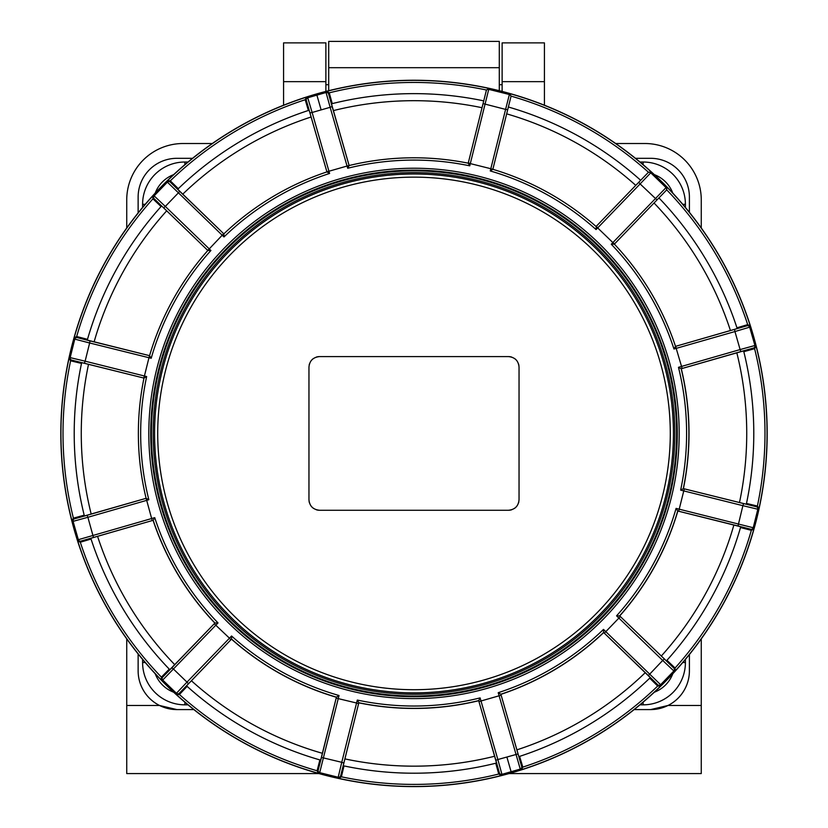 <?xml version="1.0" encoding="UTF-8"?>
<svg xmlns="http://www.w3.org/2000/svg" width="828" height="828" viewBox="0 0 828 828"><rect width="100%" height="100%" fill="white"/><g stroke="black" fill="none" stroke-linecap="round" stroke-linejoin="round"><path stroke-width="1.24" d="M142.592 659.419L142.592 662.535A42.3 42.3 0 0 0 184.892 704.835L187.997 704.835M640.003 704.835L643.108 704.835A42.3 42.3 0 0 0 685.408 662.535L685.408 659.419M499.294 84.704L502.12 84.704M325.88 84.704L328.706 84.704M502.12 91.411L502.12 42.88L544.42 42.88L544.42 105.208M325.88 91.411L325.88 42.88L283.58 42.88L283.58 105.208M187.997 162.019L184.892 162.019A42.3 42.3 0 0 0 142.592 204.319L142.592 207.424M685.408 207.424L685.408 204.319A42.3 42.3 0 0 0 643.108 162.019L640.003 162.019M153.17 433.427A260.83 260.83 0 0 0 414 694.257A260.83 260.83 0 0 0 674.83 433.427A260.83 260.83 0 0 0 414 172.597A260.83 260.83 0 0 0 153.17 433.427M308.958 367.156L308.958 499.688L308.958 367.156C309.527 360.78 313.056 357.261 319.536 356.589L508.464 356.589C514.954 357.261 518.473 360.791 519.042 367.156L519.042 499.688L519.042 367.156M308.958 499.688C309.527 506.063 313.046 509.593 319.536 510.265L508.464 510.265C514.944 509.593 518.473 506.074 519.042 499.688M518.949 365.8A10.578 10.578 0 0 0 518.525 363.896M517.045 360.977A10.578 10.578 0 0 0 514.757 358.659M511.776 357.116A10.578 10.578 0 0 0 508.464 356.589M508.464 510.265A10.578 10.578 0 0 0 511.776 509.737M514.757 508.195A10.578 10.578 0 0 0 517.045 505.877M518.525 502.958A10.578 10.578 0 0 0 518.835 501.747M309.051 501.054A10.578 10.578 0 0 0 309.475 502.958M310.955 505.877A10.578 10.578 0 0 0 313.243 508.185M316.224 509.737A10.578 10.578 0 0 0 319.536 510.265M319.536 356.589A10.578 10.578 0 0 0 316.224 357.116M313.243 358.659A10.578 10.578 0 0 0 310.955 360.977M309.475 363.896A10.578 10.578 0 0 0 309.165 365.107M328.706 67.699L499.294 67.699L499.294 41.4L328.706 41.4L328.706 90.697M499.294 67.699L499.294 90.697M511.445 772.897A353.183 353.183 0 0 1 74.53 530.862A353.183 353.183 0 0 1 316.555 93.957A353.183 353.183 0 0 1 753.47 335.982A353.183 353.183 0 0 1 511.445 772.897M500.909 694.35A275.02 275.02 0 0 0 603.684 632.561L650.28 677.615A339.791 339.791 0 0 1 518.856 756.626L500.868 694.237L521.661 766.49L522.799 767.111L521.464 769.73L520.263 769.088L501.934 774.356L501.261 775.525L498.735 774.014L495.744 763.23L496.531 763.033A339.791 339.791 0 0 1 343.206 765.755L358.803 702.848A275.02 275.02 0 0 0 478.708 700.726L496.531 763.033A339.791 339.791 0 0 1 343.206 765.755L343.993 765.921L341.384 776.809L338.911 778.403L338.197 777.254L319.691 772.648L318.521 773.321L317.093 770.754L318.211 770.092L321.461 757.444L341.757 762.309L338.197 777.254A2.111 2.111 148.2 0 0 340.701 775.701L341.384 776.809A350.989 350.989 0 0 0 498.746 774.025M176.488 694.64L176.436 693.284L162.723 680.047L161.367 680.047L161.408 677.107L162.702 677.097L171.851 667.772L173.507 669.096L186.993 682.127L176.436 693.284A2.111 2.111 178.2 0 0 179.386 693.202L179.417 694.495A350.989 350.989 0 0 0 317.093 770.764L319.887 759.918L320.664 760.145A339.791 339.791 0 0 1 186.528 685.832L231.488 639.154A275.02 275.02 0 0 0 336.385 697.269L320.664 760.145A339.791 339.791 0 0 1 186.528 685.832L187.128 686.371L179.417 694.495L176.488 694.64A353.049 353.049 0 0 0 318.521 773.321M153.076 520.336A275.02 275.02 0 0 0 214.866 623.111L169.812 669.707A339.791 339.791 0 0 1 90.801 538.283L153.19 520.294L80.937 541.088L80.316 542.226L77.697 540.891L78.339 539.69L73.071 521.361L71.901 520.688L73.413 518.162L84.197 515.171L84.384 515.958A339.791 339.791 0 0 1 81.672 362.633L81.506 363.42L70.618 360.811L69.024 358.338L70.173 357.624L74.779 339.118L74.106 337.948L76.673 336.52L87.509 339.314L87.282 340.091A339.791 339.791 0 0 1 161.595 205.955L161.056 206.545L152.932 198.844A350.989 350.989 0 0 0 76.662 336.52M152.787 195.915L154.132 195.863L167.38 182.139L167.38 180.794L170.32 180.835L170.33 182.129L179.655 191.278L178.32 192.934L165.3 206.42L154.132 195.863A2.111 2.111 -91.8 0 0 154.225 198.813L152.932 198.844L152.787 195.915A353.049 353.049 0 0 0 74.106 337.948M483.738 100.871A339.791 339.791 0 0 0 331.469 103.81L349.126 165.538L347.688 168.26L347.056 166.045L328.944 171.241L329.585 173.456L326.936 171.913L306.339 100.364L305.201 99.743L306.536 97.124L307.737 97.766L326.066 92.498L326.739 91.328L329.265 92.84L332.256 103.624L331.469 103.81A339.791 339.791 0 0 1 483.738 100.871L468.265 163.044M358.803 702.848L340.701 775.701M318.211 770.092A2.111 2.111 59.8 0 0 319.691 772.648L339.025 695.51L336.427 697.155A274.896 274.896 0 0 1 231.561 639.061L179.386 693.202M336.385 697.269L336.189 698.128L356.568 703.013L341.757 762.309L343.765 763.002M162.702 677.097A2.111 2.111 89.8 0 0 162.723 680.047L218.023 622.915L214.959 623.029A274.896 274.896 0 0 1 153.19 520.294L154.732 517.645L78.339 539.69A2.111 2.111 -151.8 0 0 80.937 541.088M161.408 677.107L169.254 669.127L169.812 669.707A339.791 339.791 0 0 1 90.801 538.283L91.049 539.049L80.316 542.226A350.989 350.989 0 0 0 161.398 677.118M214.866 623.111L214.255 623.763L229.47 638.181L186.993 682.127L188.38 683.731M93.46 537.382L87.882 517.283L73.071 521.361A2.111 2.111 -60.2 0 1 74.541 518.804L73.413 518.162M152.217 520.574L146.121 498.311L148.833 499.739L87.882 517.283L87.116 515.295L74.541 518.804M94.113 341.861A332.732 332.732 0 0 1 166.707 210.798L161.595 205.955A339.791 339.791 0 0 0 87.282 340.091L149.557 355.667L151.203 358.276L148.968 357.717L144.414 375.995L146.649 376.554L143.979 378.075A275.631 275.631 0 0 0 146.111 498.311L84.384 515.958A339.791 339.791 0 0 1 81.672 362.633L143.979 378.085L71.725 360.128L70.618 360.811M166.707 210.798L207.828 250.491A275.631 275.631 0 0 0 149.557 355.678L148.968 357.717L89.652 342.989L85.118 361.184L70.173 357.624A2.111 2.111 -121.8 0 0 71.725 360.128M149.299 355.605L89.983 340.888L89.652 342.989L74.779 339.118A2.111 2.111 -30.2 0 1 77.325 337.638L76.673 336.52M89.983 340.888L77.325 337.638M179.655 191.278L223.663 233.682L209.246 248.897L210.912 250.501L207.828 250.48L154.225 198.813M170.33 182.129A2.111 2.111 179.8 0 0 167.38 182.139L223.984 236.943L223.87 233.879L177.72 189.239L178.299 188.68L170.32 180.835A350.989 350.989 0 0 1 305.201 99.733L308.378 110.476L309.144 110.227L326.925 171.903A275.631 275.631 0 0 0 223.86 233.869L223.86 233.869A275.631 275.631 0 0 1 326.925 171.903M310.045 112.887L312.125 112.484L307.737 97.766A2.111 2.111 -61.8 0 0 306.339 100.364M326.853 171.644L328.944 171.241L312.125 112.484L330.144 107.309L326.066 92.498A2.111 2.111 29.8 0 1 328.623 93.968L329.265 92.84M349.116 165.538A275.631 275.631 0 0 1 468.224 163.178L483.066 103.593L505.597 109.399L490.818 168.715L492.857 169.316A275.631 275.631 0 0 1 596.088 226.499A275.631 275.631 0 0 0 492.857 169.316L490.259 170.951L490.818 168.715L470.304 163.602L469.755 165.838L468.224 163.188A275.631 275.631 0 0 0 349.116 165.538L347.056 166.045L330.144 107.309L332.131 106.543L328.623 93.968M753.459 348.05A2.111 2.111 -60.2 0 0 754.929 345.493L740.118 349.571L734.943 331.552L749.661 327.163A2.111 2.111 -151.8 0 0 747.063 325.766L747.684 324.628A350.989 350.989 0 0 0 666.716 189.86L666.064 190.543A2.111 2.111 -136 0 0 666.054 187.594L612.886 242.583L614.552 243.929L658.933 197.923A339.791 339.791 0 0 1 737.199 328.571L736.951 327.805L747.684 324.628L750.303 325.963L749.661 327.163L754.929 345.493L756.099 346.166L754.587 348.691L753.459 348.05L740.884 351.558L740.118 349.571L678.463 367.311L681.175 368.739A274.896 274.896 0 0 1 683.307 488.603L756.274 506.715L757.382 506.043L758.976 508.516L757.827 509.23L753.221 527.736L753.894 528.906L751.327 530.334L750.675 529.216L738.017 525.966L742.882 505.67L757.827 509.23A2.111 2.111 58.2 0 0 756.274 506.715M751.327 530.334L740.491 527.539L740.718 526.763A339.791 339.791 0 0 1 666.405 660.899L619.727 615.939A275.02 275.02 0 0 0 677.842 511.042L740.718 526.763A339.791 339.791 0 0 1 666.405 660.899L666.944 660.299L675.068 668.01L675.213 670.939L673.868 670.99L660.62 684.704L660.62 686.06L657.68 686.019L657.67 684.725L648.345 675.576L662.7 660.433L673.868 670.99A2.111 2.111 88.2 0 0 673.775 668.041L675.068 668.01A350.989 350.989 0 0 0 751.338 530.334M510.845 97.052L511.073 96.141L509.603 93.564L509.365 94.506A2.111 2.111 14 0 1 510.845 97.052L492.919 169.036L507.688 109.731L505.597 109.399L509.365 94.506L488.727 89.362L470.304 163.602L468.296 162.909M666.706 189.871L666.726 186.9L666.054 187.594L650.746 172.824L640.116 183.919L656.987 199.941L614.345 244.125L611.281 244.239L612.886 242.583L597.671 227.907L640.116 183.919L638.73 182.315L648.448 172.245L651.419 172.12A353.049 353.049 0 0 0 509.603 93.564M658.933 197.923A339.791 339.791 0 0 1 737.199 328.571L675.513 346.363A275.631 275.631 0 0 0 614.345 244.125A275.631 275.631 0 0 1 675.524 346.352M747.063 325.766L675.513 346.363L673.971 349.012A273.333 273.333 0 0 0 611.281 244.239M754.587 348.691L743.803 351.683L743.616 350.896A339.791 339.791 0 0 1 746.328 504.221L683.421 488.623L680.637 490.124L742.882 505.67L743.575 503.662M683.421 488.623A275.02 275.02 0 0 0 681.299 368.719L743.616 350.896A339.791 339.791 0 0 1 746.328 504.221L746.494 503.434L757.382 506.043M681.299 368.719L682.148 368.46L676.186 348.371L673.971 349.012M750.675 529.216A2.111 2.111 -30.2 0 0 753.221 527.736L676.083 508.402L677.728 511A274.896 274.896 0 0 1 619.634 615.856L673.775 668.041M677.842 511.042L678.701 511.238L684.28 488.851M619.727 615.939L616.57 615.846L662.7 660.433L664.304 659.047M657.67 684.725A2.111 2.111 -0.2 0 0 660.62 684.704L603.488 629.404L603.602 632.468A274.896 274.896 0 0 1 500.868 694.237L498.218 692.694L520.263 769.088A2.111 2.111 118.2 0 0 521.661 766.49M657.68 686.019L649.701 678.173L650.28 677.615A339.791 339.791 0 0 1 518.856 756.626L519.622 756.378L522.799 767.111M603.684 632.561L604.336 633.172L620.358 616.56M517.955 753.966L497.856 759.535L480.105 697.89L478.687 700.602A274.896 274.896 0 0 1 358.824 702.734L357.303 700.064L356.568 703.013L358.576 703.707M498.735 774.014L499.377 772.886A2.111 2.111 29.8 0 0 501.934 774.356L497.856 759.535L495.868 760.301L478.708 700.726M499.377 772.886L495.868 760.301M492.888 169.181L508.371 107.009A339.791 339.791 0 0 1 640.675 180.297L596.181 226.396M664.108 192.572L661.52 195.253M666.064 190.543L656.987 199.941M596.274 226.292L596.077 229.563L597.671 227.907L596.284 226.292L638.73 182.315M231.571 639.061L231.581 635.997L229.47 638.181L230.857 639.785M484.639 97.269L485.539 93.647M510.172 99.784L509.272 103.397M643.252 177.627L645.85 174.946M326.739 91.328A353.049 353.049 0 0 1 488.955 88.43L486.45 90.014A350.989 350.989 0 0 0 329.254 92.829M483.066 103.593L486.45 90.014M486.45 685.832A262.59 262.59 0 0 0 666.405 360.977A262.59 262.59 0 0 0 341.55 181.022A262.59 262.59 0 0 0 161.595 505.877A262.59 262.59 0 0 0 486.45 685.832M177.72 189.239A339.791 339.791 0 0 1 309.144 110.227A339.791 339.791 0 0 0 177.72 189.239M126.736 638.885L126.736 705.477L159.525 705.477L176.902 709.586L193.835 709.586M634.165 709.586L650.632 709.586L668.01 705.477L701.264 705.477L701.264 773.569L509.085 773.569M126.736 705.477L126.736 773.569L318.915 773.569M138.131 653.954L138.131 670.815A38.771 38.771 0 0 0 176.902 709.586M192.531 158.314L176.902 158.314A38.771 38.771 0 0 0 138.131 197.085L138.131 212.899M212.289 143.513L183.133 143.513A56.397 56.397 0 0 0 126.736 199.91L126.736 227.969M701.264 227.969L701.264 199.91A56.397 56.397 0 0 0 644.867 143.513L615.711 143.513M701.264 638.885L701.264 705.477M650.632 709.586A38.771 38.771 0 0 0 689.403 670.815L689.403 654.534M689.403 212.32L689.403 197.085A38.771 38.771 0 0 0 650.632 158.314L635.469 158.314M184.892 702.216L184.892 704.835M145.21 662.535L142.592 662.535M155.229 673.795A31.723 31.723 0 0 0 173.632 692.198M173.632 174.656A31.723 31.723 0 0 0 155.229 193.059M672.771 193.059A31.723 31.723 0 0 0 654.368 174.656M654.368 692.198A31.723 31.723 0 0 0 672.771 673.795M325.88 81.651L283.58 81.651M544.42 81.651L502.12 81.651M184.892 164.637L184.892 162.019A42.3 42.3 0 0 0 142.592 204.319L145.21 204.319M643.108 164.637L643.108 162.019A42.3 42.3 0 0 1 685.408 204.319L682.789 204.319M682.789 662.535L685.408 662.535A42.3 42.3 0 0 1 643.108 704.835L643.108 702.216M673.433 433.427A259.433 259.433 0 0 1 414 692.86A259.433 259.433 0 0 1 154.567 433.427A259.433 259.433 0 0 1 414 173.994A259.433 259.433 0 0 1 673.433 433.427M670.287 433.427A256.287 256.287 0 0 1 414 689.714A256.287 256.287 0 0 1 157.713 433.427A256.287 256.287 0 0 1 414 177.14A256.287 256.287 0 0 1 670.287 433.427M77.697 540.891A353.049 353.049 0 0 0 161.367 680.047M69.024 358.338A353.049 353.049 0 0 0 71.901 520.688M306.536 97.124A353.049 353.049 0 0 0 167.38 180.794M338.911 778.403A353.049 353.049 0 0 0 501.261 775.525M321.461 757.444L336.189 698.128M171.851 667.772L214.255 623.763M70.608 360.801A350.989 350.989 0 0 0 73.402 518.173M84.425 363.192L85.118 361.184L144.414 375.995L143.72 378.003M163.696 207.807L165.3 206.42L209.246 248.897L207.642 250.284M316.865 95.003L321.098 109.772M758.976 508.516A353.049 353.049 0 0 0 756.099 346.166M675.213 670.939A353.049 353.049 0 0 0 753.894 528.906M521.464 769.73A353.049 353.049 0 0 0 660.62 686.06M488.955 88.43L488.727 89.362A2.111 2.111 14 0 0 486.222 90.914M651.419 172.12L650.746 172.824A2.111 2.111 44 0 0 647.796 172.917M750.303 325.963A353.049 353.049 0 0 0 666.726 186.9M675.783 346.28L676.186 348.371L734.943 331.552L734.539 329.472M740.884 351.558L682.148 368.46M757.392 506.043A350.989 350.989 0 0 0 754.598 348.681M738.017 525.966L678.701 511.238M648.345 675.576L604.336 633.172M522.799 767.121A350.989 350.989 0 0 0 657.691 686.029M511.135 771.841L506.902 757.082M508.371 107.009A339.791 339.791 0 0 1 640.675 180.297M736.816 352.78A332.732 332.732 0 0 1 739.466 502.575M654.037 203.005A332.732 332.732 0 0 1 730.441 330.579M333.363 110.61A332.732 332.732 0 0 1 482.041 107.723M182.75 194.176A332.732 332.732 0 0 1 311.152 116.986M733.887 524.993A332.732 332.732 0 0 1 661.293 656.045M322.434 753.314A332.732 332.732 0 0 1 191.371 680.72M174.749 664.677A332.732 332.732 0 0 1 97.559 536.275M91.183 514.064A332.732 332.732 0 0 1 88.534 364.268M645.25 672.678A332.732 332.732 0 0 1 516.848 749.868M494.637 756.243A332.732 332.732 0 0 1 344.852 758.893M506.664 113.85A332.732 332.732 0 0 1 635.78 185.379M146.649 376.554A273.333 273.333 0 0 0 148.833 499.739M210.912 250.501A273.333 273.333 0 0 0 151.203 358.276M329.585 173.456A273.333 273.333 0 0 0 223.984 236.943M469.755 165.838A273.333 273.333 0 0 0 347.688 168.26M596.077 229.563A273.333 273.333 0 0 0 490.259 170.951M668.9 360.263A265.188 265.188 0 0 0 340.836 178.527A265.188 265.188 0 0 0 159.1 506.591A265.188 265.188 0 0 0 487.164 688.327A265.188 265.188 0 0 0 668.9 360.263M145.852 498.384L87.116 515.295M680.637 490.124A272.598 272.598 0 0 0 678.463 367.311M616.57 615.846A272.598 272.598 0 0 0 676.083 508.402M498.218 692.694A272.598 272.598 0 0 0 603.488 629.404M478.957 701.575L501.147 695.21M357.303 700.064A272.598 272.598 0 0 0 480.105 697.89M231.581 635.997A272.598 272.598 0 0 0 339.025 695.51M154.732 517.645A272.598 272.598 0 0 0 218.023 622.915M146.111 498.311A275.631 275.631 0 0 1 143.979 378.075M149.557 355.678A275.631 275.631 0 0 1 207.828 250.48M492.857 169.316A275.631 275.631 0 0 1 596.088 226.499M648.459 172.234A350.989 350.989 0 0 0 511.083 96.131M349.033 165.279L332.131 106.543M160.942 506.063A263.273 263.273 0 0 0 486.636 686.484A263.273 263.273 0 0 0 667.058 360.791A263.273 263.273 0 0 0 341.364 180.369A263.273 263.273 0 0 0 160.942 506.063"/></g></svg>
